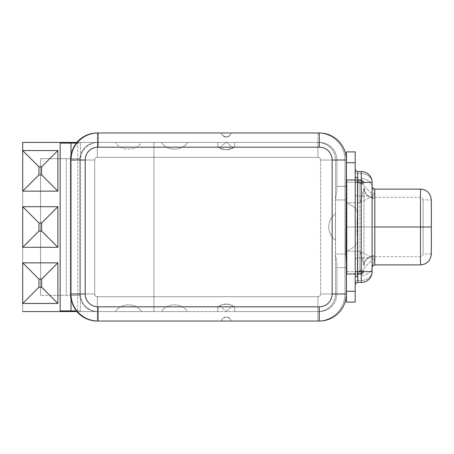 <?xml version="1.0" encoding="UTF-8"?>
<svg xmlns="http://www.w3.org/2000/svg" width="454" height="454" viewBox="0 0 454 454"><rect width="100%" height="100%" fill="white"/><g stroke="black" fill="none" stroke-linecap="round" stroke-linejoin="round"><path stroke-width="0.34" stroke-dasharray="2.27 1.7" d="M76.822 311.563L115.316 311.563A16.236 16.236 0 0 1 141.688 311.563A16.236 16.236 0 0 0 115.316 311.563L153.94 311.563L153.94 142.437L141.688 142.437A16.236 16.236 0 0 1 115.316 142.437A16.236 16.236 0 0 0 141.688 142.437L22.7 142.437L22.7 311.563L76.822 311.563A27.058 27.058 0 0 1 70.359 295.327A27.058 27.058 0 0 0 76.822 311.563L153.94 311.563L153.94 142.437L97.383 142.437A17.587 17.587 0 0 0 79.796 160.029L79.796 158.673L66.267 158.673L79.796 158.673L79.796 295.327L70.342 295.327L70.342 158.673L79.796 158.673L70.342 158.673L70.325 160.029L94.676 160.029A2.707 2.707 0 0 1 97.383 157.322L97.383 142.437A17.587 17.587 0 0 0 79.796 160.029L94.676 160.029A2.707 2.707 0 0 1 97.383 157.322L97.383 132.977A27.058 27.058 0 0 0 77.498 142.437A27.058 27.058 0 0 1 97.383 132.977L97.383 157.322A2.707 2.707 0 0 0 94.676 160.029L94.676 293.971A2.707 2.707 0 0 0 97.383 296.678L317.919 296.678A2.707 2.707 0 0 0 320.626 293.971L320.626 160.029A2.707 2.707 0 0 0 317.919 157.322L97.383 157.322L317.919 157.322L317.919 142.437L76.822 142.437A27.058 27.058 0 0 0 70.359 158.673A27.058 27.058 0 0 1 76.822 142.437L22.7 142.437L22.7 311.563L319.276 311.563L77.498 311.563A27.058 27.058 0 0 1 76.936 310.888L77.765 310.888L77.765 143.112L76.936 143.112A27.058 27.058 0 0 1 77.498 142.437L317.919 142.437A17.587 17.587 0 0 1 335.506 160.029L335.506 293.971L335.506 160.029A17.587 17.587 0 0 0 317.919 142.437L234.712 142.437L234.712 146.5C231.194 150.859 221.319 150.859 217.801 146.5L217.801 142.437L97.383 142.437A17.587 17.587 0 0 0 79.796 160.029L79.796 293.971L79.796 160.029A17.587 17.587 0 0 1 97.383 142.437L97.383 157.322A2.707 2.707 0 0 0 94.676 160.029L79.796 160.029L79.796 293.971A17.587 17.587 0 0 0 97.383 311.563A17.587 17.587 0 0 1 79.796 293.971L94.676 293.971L94.676 160.029L94.676 293.971A2.707 2.707 0 0 0 97.383 296.678L97.383 311.563L217.801 311.563L217.801 307.5C221.319 303.141 231.194 303.141 234.712 307.5L234.712 311.563L317.919 311.563A17.587 17.587 0 0 0 335.506 293.971A17.587 17.587 0 0 1 317.919 311.563L317.919 296.678L97.383 296.678L317.919 296.678A2.707 2.707 0 0 0 320.626 293.971L335.506 293.971L335.506 160.029L320.626 160.029L320.626 293.971L320.626 160.029A2.707 2.707 0 0 0 317.919 157.322L97.383 157.322L317.919 157.322L317.919 132.965L97.383 132.965A27.058 27.058 0 0 0 70.325 160.029L70.325 293.971L70.325 160.029A27.058 27.058 0 0 1 97.383 132.965L230.944 132.965C231.041 134.588 229.582 135.939 226.557 137.017C223.209 136.228 221.546 134.883 221.569 132.965A4.733 4.733 0 0 0 230.944 132.965A4.733 4.733 0 0 1 221.569 132.965C221.546 134.883 223.209 136.228 226.557 137.017C229.582 135.939 231.041 134.588 230.944 132.965L317.919 132.965A27.058 27.058 0 0 1 344.978 160.029L344.978 293.971L344.978 160.029A27.058 27.058 0 0 0 317.919 132.965L317.919 157.322A2.707 2.707 0 0 1 320.626 160.029L320.626 293.971L344.978 293.971A27.058 27.058 0 0 1 317.919 321.035L319.276 321.035L317.919 321.035A27.058 27.058 0 0 0 344.978 293.971L344.978 160.029L320.626 160.029L335.506 160.029A17.587 17.587 0 0 0 317.919 142.437L317.919 157.322A2.707 2.707 0 0 1 320.626 160.029L344.978 160.029A27.058 27.058 0 0 0 317.919 132.965L319.276 132.965L317.919 132.965A27.058 27.058 0 0 1 344.978 160.029L344.978 186.412L336.862 186.412L336.862 160.029A17.587 17.587 0 0 0 319.276 142.437A17.587 17.587 0 0 1 336.862 160.029L336.862 190.992L336.862 186.412L346.334 186.412L346.334 160.029L346.334 186.412L336.862 186.412L346.334 186.412L346.334 190.992L346.334 186.412L344.978 186.412L344.978 267.588L346.334 267.588L336.862 267.588L336.862 263.008L335.438 254.058L345.925 254.058L335.438 254.058L336.862 263.008L336.862 293.971A17.587 17.587 0 0 1 319.276 311.563A17.587 17.587 0 0 0 336.862 293.971A17.587 17.587 0 0 1 319.276 311.563L77.498 311.563A27.058 27.058 0 0 1 71 293.971L71 160.029A27.058 27.058 0 0 1 77.498 142.437L98.058 142.437A17.587 17.587 0 0 0 80.472 160.029L80.472 293.971A17.587 17.587 0 0 0 98.058 311.563A17.587 17.587 0 0 1 80.472 293.971A17.587 17.587 0 0 0 98.058 311.563A17.587 17.587 0 0 1 80.472 293.971L80.472 160.029A17.587 17.587 0 0 1 98.058 142.437A17.587 17.587 0 0 0 80.472 160.029A17.587 17.587 0 0 1 98.058 142.437L319.276 142.437A17.587 17.587 0 0 1 336.862 160.029L332.124 160.029L332.124 293.971A12.854 12.854 0 0 1 319.276 306.825L98.058 306.825A12.854 12.854 0 0 1 85.204 293.971L85.204 160.029A12.854 12.854 0 0 1 98.058 147.175L319.276 147.175A12.854 12.854 0 0 1 332.124 160.029A12.854 12.854 0 0 0 319.276 147.175L319.276 142.437L319.276 147.175L98.058 147.175L98.058 142.437L98.058 147.175A12.854 12.854 0 0 0 85.204 160.029L80.472 160.029L85.204 160.029L85.204 293.971L80.472 293.971L85.204 293.971A12.854 12.854 0 0 0 98.058 306.825L98.058 311.563L98.058 306.825L319.276 306.825L319.276 311.563L319.276 306.825A12.854 12.854 0 0 0 332.124 293.971L336.862 293.971L332.124 293.971L332.124 160.029L336.862 160.029L336.862 190.992L336.862 160.029A17.587 17.587 0 0 0 319.276 142.437L317.919 142.437A17.587 17.587 0 0 1 335.506 160.029L335.506 293.971L320.626 293.971A2.707 2.707 0 0 1 317.919 296.678L97.383 296.678L97.383 321.023L317.919 321.035L317.919 296.678L317.919 311.563A17.587 17.587 0 0 0 335.506 293.971A17.587 17.587 0 0 1 317.919 311.563L319.276 311.563A17.587 17.587 0 0 0 336.862 293.971L336.862 267.588L346.334 267.588L336.862 267.588L344.978 267.588L344.978 293.971L320.626 293.971A2.707 2.707 0 0 1 317.919 296.678L317.919 321.035A27.058 27.058 0 0 0 344.978 293.971A27.058 27.058 0 0 1 317.919 321.035L221.569 321.035C221.473 319.406 222.937 318.055 225.967 316.983C229.31 317.777 230.967 319.128 230.944 321.035A4.733 4.733 0 0 0 221.569 321.035A4.733 4.733 0 0 1 230.944 321.035C230.967 319.128 229.31 317.777 225.967 316.983C222.937 318.055 221.473 319.406 221.569 321.035L97.383 321.035L97.383 296.678A2.707 2.707 0 0 1 94.676 293.971L94.676 160.029L70.325 160.029L70.342 295.327L79.796 295.327L79.796 293.971A17.587 17.587 0 0 0 97.383 311.563L97.383 296.678A2.707 2.707 0 0 1 94.676 293.971L79.796 293.971A17.587 17.587 0 0 0 97.383 311.563L76.822 311.563A27.058 27.058 0 0 1 70.325 293.971L94.676 293.971L70.325 293.971A27.058 27.058 0 0 0 97.383 321.035A27.058 27.058 0 0 1 77.498 311.563A27.058 27.058 0 0 0 97.383 321.023M161.318 142.437L187.689 142.437L161.318 142.437A16.236 16.236 0 0 0 187.689 142.437L161.318 142.437A16.236 16.236 0 0 0 187.689 142.437L161.318 142.437M187.689 311.563L161.318 311.563L187.689 311.563A16.236 16.236 0 0 0 161.318 311.563L187.689 311.563L161.318 311.563A16.236 16.236 0 0 1 187.689 311.563M335.506 213.811L335.506 240.189L335.506 213.811A16.236 16.236 0 0 0 335.506 240.189L335.506 213.811A16.236 16.236 0 0 0 335.506 240.189L335.506 213.811M217.801 146.5L217.801 142.437L217.801 146.5L219.787 148.032L226.257 149.882L232.72 148.032L234.712 146.5C231.194 150.859 221.319 150.859 217.801 146.5L217.801 142.437L226.257 142.437C225.167 142.84 223.01 144.701 219.787 148.032L217.801 146.5M234.712 142.437L234.712 146.5L234.712 142.437L234.712 146.5L232.72 148.032L226.257 149.882L219.787 148.032C223.01 144.701 225.167 142.84 226.257 142.437C227.346 142.84 229.503 144.701 232.72 148.032C229.503 144.701 227.346 142.84 226.257 142.437L234.712 142.437M217.801 307.5L217.801 311.563L217.801 307.5C221.319 303.141 231.194 303.141 234.712 307.5L232.465 305.809C228.322 303.459 224.18 303.459 220.048 305.809L217.801 307.5L220.048 305.809L226.257 311.563L217.801 311.563L217.801 307.5M234.712 311.563L234.712 307.5L234.712 311.563L226.257 311.563L220.048 305.809C224.18 303.459 228.322 303.459 232.465 305.809L226.257 311.563L232.465 305.809L234.712 307.5L234.712 311.563M66.267 158.673L40.559 158.673L70.325 158.673L66.267 158.673L66.267 295.327L40.559 295.327L70.325 295.327L66.267 295.327L66.267 158.673L66.267 295.327L66.267 158.673L40.559 158.673L40.559 295.327L40.559 158.673L66.267 158.673M79.796 295.327L40.559 295.327L40.559 158.673L40.559 295.327L79.796 295.327M57.879 191.145L22.7 191.145L57.879 191.145L57.879 150.558L57.879 191.145M22.7 206.706L57.879 206.706L57.879 247.294L22.7 247.294L57.879 247.294L57.879 206.706L22.7 206.706M22.7 262.855L57.879 262.855L57.879 303.442L22.7 303.442L57.879 303.442L57.879 262.855L22.7 262.855M22.7 150.558L57.879 150.558L22.7 150.558M60.178 143.112L80.472 143.112L80.472 310.888L60.178 310.888L60.178 143.112L76.936 143.112A27.058 27.058 0 0 0 71 160.029L71 293.971A27.058 27.058 0 0 0 76.936 310.888L77.765 310.888L77.765 143.112L80.472 143.112L80.472 310.888L60.178 310.888L60.178 143.112M153.94 142.437L153.94 311.563L153.94 142.437M319.276 132.965A27.058 27.058 0 0 1 346.334 160.029A27.058 27.058 0 0 0 319.276 132.965M346.334 293.971A27.058 27.058 0 0 1 319.276 321.035A27.058 27.058 0 0 0 346.334 293.971L346.334 267.588L346.334 293.971M345.925 199.942L335.438 199.942L336.862 190.992L335.438 199.942L335.438 254.058L335.438 199.942L345.925 199.942M346.334 263.008L346.334 267.588L346.334 263.008M346.402 151.908L346.402 302.092L355.193 302.092L355.193 291.269L346.402 291.269L346.402 302.092L355.193 302.092L355.193 291.269L346.402 291.269L346.402 162.731L355.193 162.731L355.193 151.908L346.402 151.908L346.402 162.731L355.193 162.731L355.193 177.134L355.193 151.908L346.402 151.908M372.104 266.895L372.104 187.434A10.822 8.836 180 0 0 361.282 178.598A10.822 8.836 180 0 1 372.104 187.434L372.104 182.349A10.822 8.836 0 0 0 361.282 173.519A10.822 8.836 180 0 1 372.104 182.349A10.822 10.822 0 0 0 361.282 171.527L361.282 178.598C360.743 182.661 365.254 188.489 374.811 196.083L372.524 187.854L374.811 196.083L374.811 189.114L374.811 196.083L357.831 196.083L357.831 227L420.478 227L420.478 189.114L420.478 227L357.831 227L357.831 257.917L374.811 257.917L374.811 264.886L374.811 257.917C365.254 265.511 360.743 271.339 361.282 275.402L361.282 280.481L357.831 280.481L357.831 282.473L361.282 282.473L361.282 280.481L357.831 280.481L357.831 257.917L374.811 257.917L372.524 266.146L374.811 257.917C365.254 265.511 360.743 271.339 361.282 275.402L361.282 280.481A10.822 8.836 180 0 0 372.104 271.651L372.104 182.349A10.822 10.822 0 0 0 361.282 171.527L357.831 171.527L357.831 173.519L361.282 173.519L361.282 178.598C360.743 182.661 365.254 188.489 374.811 196.083L357.831 196.083L357.831 173.519L361.282 173.519L361.282 171.527L357.831 171.527A2.639 2.639 0 0 1 355.193 168.888L355.193 177.134L355.193 168.888A2.639 2.639 0 0 0 357.831 171.527L357.831 173.519A2.639 2.151 180 0 1 355.193 171.362A2.639 2.151 0 0 0 357.831 173.519L357.831 196.083A2.639 2.151 180 0 1 355.193 193.926L355.193 275.93L355.193 193.926A2.639 2.151 0 0 0 357.831 196.083L357.831 257.917A2.639 2.151 180 0 0 355.193 260.074A2.639 2.151 0 0 1 357.831 257.917L357.831 280.481A2.639 2.151 180 0 0 355.193 282.638L355.193 277.388L355.193 282.638A2.639 2.151 0 0 1 357.831 280.481L357.831 282.473L361.282 282.473A10.822 10.822 0 0 0 372.104 271.651L372.104 266.566A10.822 8.836 -0 0 1 361.282 275.402A10.822 8.836 -0 0 0 372.104 266.572M420.478 264.886L420.478 227L420.478 264.886M374.811 255.625L374.811 227L420.41 227L420.41 256.697L420.41 227L357.224 227C356.015 241.596 361.849 243.531 346.992 251.011C361.849 243.531 356.015 241.596 357.224 227L420.41 227L420.41 197.303L420.41 227L374.811 227L374.811 198.375A10.822 10.431 0 0 1 363.989 187.945L363.989 266.055C363.79 264.143 362.44 259.2 359.931 251.238L369.346 256.067L373.954 256.555L369.346 256.067L359.931 251.238L359.931 273.541L346.992 273.802L346.992 251.238L359.931 251.238L359.931 273.541A4.058 3.314 180 0 0 363.989 270.226A4.058 4.058 0 0 1 359.931 274.284L346.992 274.284L359.477 274.284L359.477 273.802L346.992 273.802L346.992 274.284L359.931 274.284A4.058 4.058 0 0 0 363.989 270.226L359.931 270.226L359.931 183.774L358.507 182.349L346.992 182.349L346.992 271.651L356.282 271.651L346.992 271.651L346.992 179.716L358.507 179.716L358.507 182.349L346.992 182.349L346.992 179.716L359.931 179.716L346.992 179.716L346.992 180.198L359.477 180.198L359.477 179.716L346.992 179.716L346.992 180.198L359.931 180.459L359.931 202.762L346.992 202.762L346.992 180.198L346.992 202.762L359.931 202.762C362.44 194.8 363.79 189.857 363.989 187.945L363.989 266.055A10.822 10.431 180 0 1 374.811 255.625L374.811 198.375A10.822 10.431 0 0 1 363.989 187.945C363.79 189.857 362.44 194.8 359.931 202.762L369.346 197.933L373.954 197.445L369.346 197.933L359.931 202.762L359.931 180.459A4.058 3.314 180 0 1 363.989 183.774A4.058 4.058 0 0 0 359.931 179.716A4.058 4.058 0 0 1 363.989 183.774A4.058 3.314 0 0 0 359.931 180.459C361.463 180.238 361.463 179.988 359.931 179.716A4.058 4.058 0 0 1 363.989 183.774L359.931 183.774L363.989 183.774A4.058 4.058 0 0 0 359.931 179.716C363.637 181.038 363.637 182.389 359.931 183.774C363.637 182.389 363.637 181.038 359.931 179.716C361.463 179.988 361.463 180.238 359.931 180.459L359.477 180.198L359.477 179.716L359.931 179.716L358.507 179.716L358.507 182.349L359.931 183.774L359.931 270.226L363.989 270.226A4.058 4.058 0 0 1 359.931 274.284C363.637 272.945 363.637 271.594 359.931 270.226C363.637 271.594 363.637 272.945 359.931 274.284L346.992 274.284L346.992 251.238L359.931 251.238C362.44 259.2 363.79 264.143 363.989 266.055A10.822 10.431 180 0 1 374.811 255.625M346.992 202.989C361.554 210.179 356.157 212.29 357.224 227L346.992 227L346.992 251.011L346.992 227L357.224 227C356.157 212.29 361.554 210.179 346.992 202.989L346.992 227L346.992 202.989M356.401 271.651L358.507 271.651L358.507 274.284L358.507 271.651L359.931 270.226L358.507 271.651L356.401 271.651M363.989 187.945L365.85 193.552C369.306 197.598 372.768 197.354 372.825 197.303L420.41 197.303C422.038 197.467 422.941 198.347 423.117 199.942L423.117 227L420.41 227L420.41 197.303L420.41 227L423.117 227L423.117 254.058L423.117 227L431.3 227L431.3 254.058L431.3 227L420.478 227L431.3 227L431.3 199.942L423.117 199.942L423.117 254.058L423.117 227L431.3 227L423.117 227L423.117 199.942L423.117 227L431.3 227L431.3 199.942M357.831 282.473A2.639 2.639 -0 0 0 355.193 285.112A2.639 2.639 180 0 1 357.831 282.473M363.989 270.226A4.058 3.314 0 0 1 359.931 273.541C361.463 273.875 361.463 274.125 359.931 274.284A4.058 4.058 0 0 0 363.989 270.226L363.915 271.015M359.477 274.284L359.931 274.284C361.463 274.125 361.463 273.875 359.931 273.541L359.477 274.284M420.41 227L420.41 256.697L420.41 227M361.282 280.481L361.282 282.473A10.822 10.822 0 0 0 372.104 271.651A10.822 8.836 0 0 1 361.282 280.481M336.862 293.971L336.862 263.008L336.862 293.971M431.3 254.058L423.117 254.058C422.941 255.653 422.038 256.533 420.41 256.697L372.825 256.697L370.68 257.021C367.434 258.139 365.317 260.329 364.324 263.592L363.989 266.055M360.096 179.716L360.72 179.79M363.989 183.774C363.807 181.452 362.519 180.102 360.124 179.716M372.104 187.434L372.104 187.105"/><path stroke-width="0.68" d="M97.383 132.965A27.058 27.058 0 0 0 76.822 142.437L22.7 142.437L22.7 150.558L22.7 142.437L76.822 142.437A27.058 27.058 0 0 1 97.383 132.965L319.276 132.965L319.276 147.175A12.854 12.854 0 0 1 332.124 160.029L332.124 293.971A12.854 12.854 0 0 1 319.276 306.825L98.058 306.825A12.854 12.854 0 0 1 85.204 293.971L85.204 160.029A12.854 12.854 0 0 1 98.058 147.175L319.276 147.175L98.058 147.175A12.854 12.854 0 0 0 85.204 160.029L85.204 293.971A12.854 12.854 0 0 0 98.058 306.825L319.276 306.825A12.854 12.854 0 0 0 332.124 293.971L332.124 160.029L346.334 160.029A27.058 27.058 0 0 0 319.276 132.965A27.058 27.058 0 0 1 346.334 160.029L345.925 254.058L346.334 160.029L332.124 160.029A12.854 12.854 0 0 0 319.276 147.175L319.276 132.965L98.058 132.965A27.058 27.058 0 0 0 71 160.029L85.204 160.029L71 160.029A27.058 27.058 0 0 1 98.058 132.965L98.058 147.175L98.058 132.965L97.383 132.965M76.822 311.563L77.498 311.563L76.822 311.563A27.058 27.058 0 0 0 97.383 321.035A27.058 27.058 0 0 1 76.822 311.563L22.7 311.563L76.822 311.563A27.058 27.058 0 0 0 97.383 321.035L98.058 321.035L97.383 321.029M319.276 321.035L98.058 321.035L98.058 306.825L98.058 321.035A27.058 27.058 0 0 1 71 293.971A27.058 27.058 0 0 0 98.058 321.035L319.276 321.035A27.058 27.058 0 0 0 346.334 293.971L332.124 293.971L346.334 293.971A27.058 27.058 0 0 1 319.276 321.035L319.276 306.825L319.276 321.035M22.7 191.145L22.7 150.558L57.879 150.558L57.879 191.145L22.7 191.145L38.936 174.909L41.643 174.909L41.643 166.794L38.936 166.794L38.936 174.909L41.643 174.909L41.643 166.794L57.879 150.558L57.879 191.145L41.643 174.909L57.879 191.145L22.7 191.145L22.7 150.558L38.936 166.794L38.936 174.909L22.7 191.145M22.7 247.294L22.7 206.706L57.879 206.706L57.879 247.294L22.7 247.294L38.936 231.058L41.643 231.058L41.643 222.942L57.879 206.706L57.879 247.294L41.643 231.058L57.879 247.294L22.7 247.294L22.7 206.706L38.936 222.942L38.936 231.058L22.7 247.294M22.7 303.442L22.7 262.855L57.879 262.855L57.879 303.442L22.7 303.442L22.7 262.855L57.879 262.855L57.879 303.442L41.643 287.206L41.643 279.091L57.879 262.855L41.643 279.091L38.936 279.091L22.7 262.855L38.936 279.091L38.936 287.206L22.7 303.442L38.936 287.206L41.643 287.206L57.879 303.442L22.7 303.442M22.7 206.706L57.879 206.706L41.643 222.942L38.936 222.942L22.7 206.706M22.7 150.558L57.879 150.558L41.643 166.794L38.936 166.794L22.7 150.558M71 293.971L71 160.029L71 293.971L85.204 293.971L71 293.971L71 310.888L60.166 310.888L76.936 310.888L71 310.888L71 293.971M345.925 254.058L346.334 263.008L346.334 293.971L346.334 263.008L345.925 254.058M346.402 302.092L346.402 151.908L355.193 151.908L355.193 176.612L355.193 162.731L346.402 162.731L346.402 151.908L355.193 151.908L355.193 162.731L346.402 162.731L346.402 291.269L355.193 291.269L355.193 302.092L346.402 302.092L346.402 291.269L355.193 291.269L355.193 275.93L355.193 302.092L346.402 302.092M431.3 199.942L431.3 227L420.478 227L420.478 264.886L420.478 227L431.3 227L431.3 199.942C430.596 193.308 426.993 189.698 420.478 189.114L374.811 189.114L374.811 264.886L374.811 227L420.478 227L420.478 189.114L420.478 227L374.811 227L374.811 189.114L372.552 187.899L372.059 186.986M361.282 171.527A10.822 10.822 0 0 1 372.104 182.349L372.104 271.651A10.822 10.822 0 0 1 361.282 282.473L357.831 282.473L357.497 271.651L361.282 271.651L361.282 182.349L357.497 182.349L357.831 171.527L361.282 171.527L361.282 182.349L357.497 182.349L357.497 271.651L361.282 271.651L361.282 282.473L357.831 282.473A2.639 2.639 0 0 0 355.193 285.112A2.639 2.639 0 0 1 357.831 282.473L357.831 276.265A2.639 1.124 0 0 0 355.193 277.388L355.193 176.612L355.193 271.651L357.497 271.651L357.497 182.349L355.193 182.349L357.497 182.349L357.831 171.527L361.282 171.527A10.822 10.822 0 0 1 372.104 182.349L372.104 271.651L361.282 271.651L372.104 271.651A10.822 10.822 0 0 1 361.282 282.473L361.282 182.349L372.104 182.349L361.282 182.349L361.282 171.527L362.967 171.657M355.193 177.134L355.193 178.252L355.193 177.134M431.3 227L431.3 254.058L431.3 227M355.193 176.634A2.639 1.124 180 0 0 357.831 177.735L357.831 177.747A2.639 1.124 180 0 1 355.193 176.634M357.831 171.527A2.639 2.639 0 0 1 355.193 168.888A2.639 2.639 0 0 0 357.831 171.527M355.193 271.651L357.497 271.651L357.831 276.265A2.639 1.124 0 0 0 355.193 277.388L355.193 271.651M372.524 187.854L372.104 187.434L372.524 187.854M372.104 266.566L372.524 266.146L372.104 266.566A10.822 8.836 -0 0 1 372.104 266.572M76.936 143.112L60.166 143.112L71 143.112L71 160.029L71 143.112L76.936 143.112M41.643 222.942L38.936 222.942L38.936 231.058L41.643 231.058L41.643 222.942M41.643 279.091L38.936 279.091L38.936 287.206L41.643 287.206L41.643 279.091M372.059 267.014L372.552 266.101L374.811 264.886L420.478 264.886C426.993 264.302 430.596 260.692 431.3 254.058M361.282 282.473L362.967 282.343M60.166 143.112L60.166 310.888"/></g></svg>
